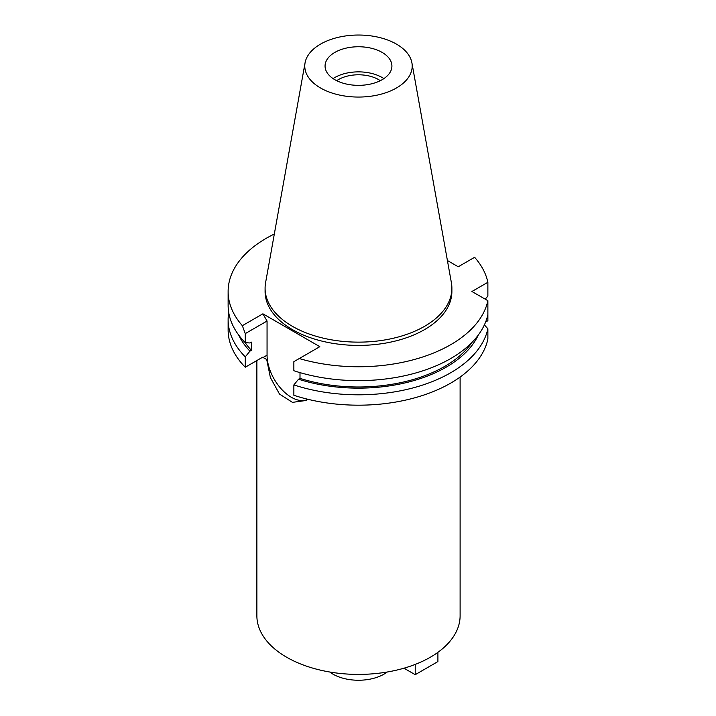 <?xml version="1.0" encoding="UTF-8"?>
<svg xmlns="http://www.w3.org/2000/svg" width="716" height="716" viewBox="0 0 716 716"><rect width="100%" height="100%" fill="white"/><g stroke="black" fill="none" stroke-linecap="round" stroke-linejoin="round"><path stroke-width="1.07" d="M333.101 78.608A33.428 19.296 180 0 1 334.855 77.516A33.428 19.296 180 0 1 383.874 78.608M382.129 79.7A33.428 19.296 0 0 0 391.912 66.051A33.428 19.296 0 0 0 371.282 48.223A33.428 19.296 0 0 0 334.855 52.402A33.428 19.296 0 0 0 325.064 66.051A33.428 19.296 0 0 0 345.694 83.879A33.428 19.296 0 0 0 382.129 79.7M320.508 44.123A53.718 31.012 180 0 1 376.455 36.82A53.718 31.012 180 0 1 411.915 62.856A53.718 31.012 180 0 1 396.467 87.978A53.718 31.012 180 0 1 335.401 94.047A53.718 31.012 180 0 1 305.061 62.856A53.718 31.012 180 0 1 320.508 44.123M411.915 62.856L451.384 282.659A93.393 53.924 180 0 1 451.885 288.217A93.393 53.924 180 0 1 424.525 326.344A93.393 53.924 180 0 1 322.746 338.033A93.393 53.924 180 0 1 265.09 288.217A93.393 53.924 180 0 1 265.591 282.659L305.061 62.856M265.09 288.217L265.09 291.493A93.393 53.924 0 0 0 322.746 341.308A93.393 53.924 0 0 0 424.525 329.62A93.393 53.924 0 0 0 451.885 291.493L451.885 288.217M262.906 313.814L242.348 325.682A130.366 75.269 180 0 1 228.127 291.493L228.127 305.365A130.366 75.269 0 0 0 245.266 342.669L245.266 333.602L267.059 321.028L262.906 313.814L319.819 346.678L299.27 358.546A130.366 75.269 180 0 0 450.668 344.709A130.366 75.269 180 0 0 487.873 300.693L471.942 291.493L487.873 282.292A130.366 75.269 180 0 0 474.627 257.304L458.231 266.764L447.411 260.517M228.127 291.493A130.366 75.269 180 0 1 266.307 238.267A130.366 75.269 180 0 1 274.326 234.016M245.266 333.602L242.348 325.682M238.696 335.052A124.011 71.591 180 0 0 249.938 351.162L245.266 356.854A130.366 75.269 180 0 1 228.127 319.542L228.127 329.924A130.366 75.269 0 0 0 245.266 367.227L262.566 357.248L266.71 359.477L270.397 377.601L279.473 394.024L292.441 402.365L305.902 400.504L307.773 399.26M245.266 356.854L245.266 367.227M228.127 319.542A130.366 75.269 180 0 1 228.699 312.453M244.979 342.382A122.006 70.445 0 0 0 251.405 350.312L249.938 351.162M245.266 342.669L249.938 342.973L251.405 342.123L251.405 350.312M307.307 399.6A34.359 19.842 60 0 1 291.358 397.282A34.359 19.842 60 0 1 267.059 355.199L267.059 321.028M299.27 358.546L293.864 361.661L293.864 370.727A130.366 75.269 0 0 0 450.668 358.582A130.366 75.269 0 0 0 487.873 314.566L487.873 300.693M484.383 324.903L487.873 328.742L487.873 339.124A130.366 75.269 0 0 1 450.668 383.141A130.366 75.269 0 0 1 293.864 395.286L293.864 384.913L298.536 379.22L300.004 378.37L300.004 372.633M485.618 322.03L487.873 320.723L487.873 314.566M485.18 299.136L487.873 296.164L487.873 282.292M256.874 360.533L256.874 615.733A101.618 58.667 0 0 0 319.605 669.943A101.618 58.667 0 0 0 430.343 657.225A101.618 58.667 0 0 0 460.111 615.733L460.111 377.072M329.736 672.011A36.104 20.845 0 0 0 384.018 674.141A36.104 20.845 0 0 0 387.249 672.011M380.277 80.684A28.345 16.37 0 0 0 338.444 79.583A28.345 16.37 0 0 0 336.708 80.684M437.906 652.339L437.906 661.584L415.217 674.687L403.976 668.198M415.217 664.412L415.217 674.687M300.004 378.37A122.006 70.445 0 0 0 444.761 366.359A122.006 70.445 0 0 0 471.996 342.382M478.279 335.052A124.011 71.591 180 0 1 446.175 367.174A124.011 71.591 180 0 1 298.536 379.22M487.873 328.742A130.366 75.269 180 0 1 450.668 372.767A130.366 75.269 180 0 1 293.864 384.913M263.058 357.508L267.059 355.199"/></g></svg>
